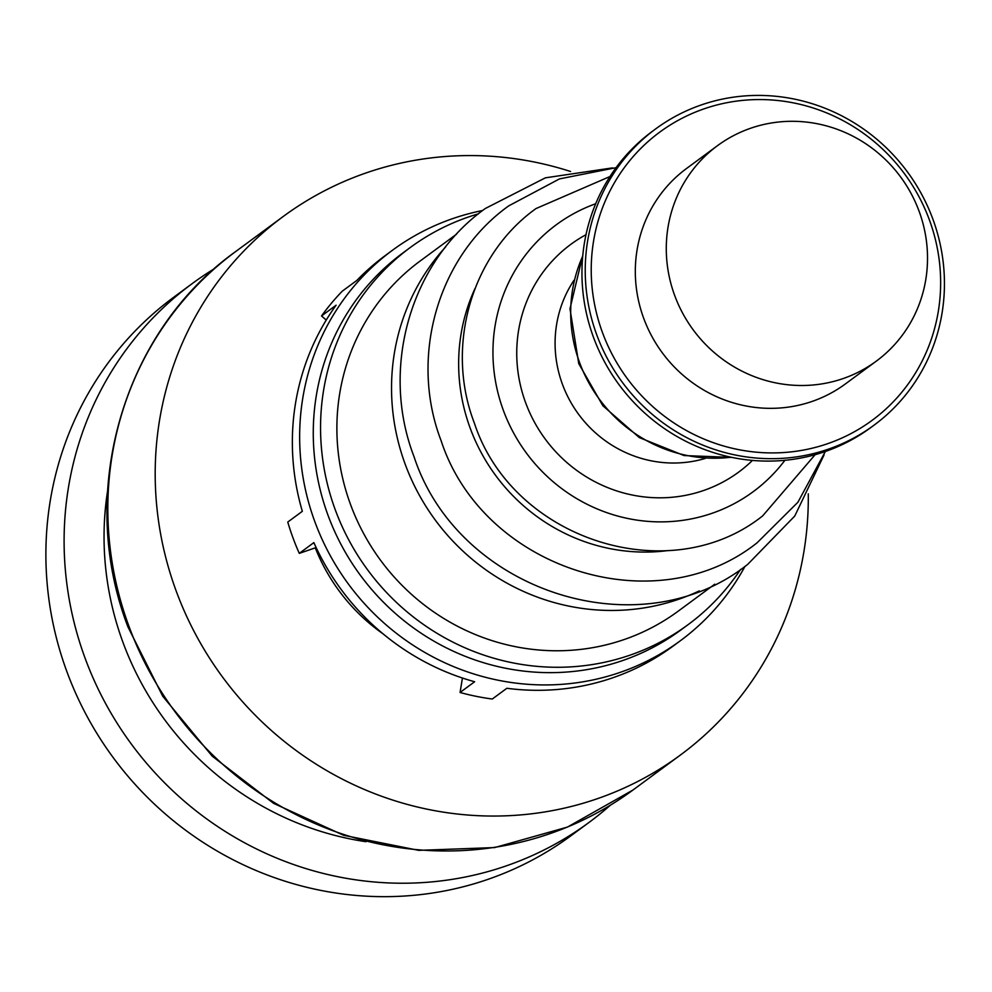<?xml version="1.0" encoding="UTF-8"?>
<svg xmlns="http://www.w3.org/2000/svg" width="992" height="992" viewBox="0 0 992 992"><rect width="100%" height="100%" fill="white"/><g stroke="black" fill="none" stroke-linecap="round" stroke-linejoin="round"><path stroke-width="1.49" d="M445.656 246.909A217.484 209.374 53.6 0 0 428.668 510.595A217.484 209.374 53.6 0 0 678.664 599.28A217.484 209.374 53.6 0 0 699.323 590.885M456.618 234.124L420.062 261.07A217.484 209.374 53.6 0 0 363.593 533.473A217.484 209.374 53.6 0 0 624.018 639.592A217.484 209.374 53.6 0 0 678.23 611.146L714.773 584.189M478.404 213.838A234.211 225.469 53.6 0 0 468.522 216.975A234.211 225.469 53.6 0 0 410.142 247.603A234.211 225.469 53.6 0 0 349.32 540.962A234.211 225.469 53.6 0 0 629.771 655.241A234.211 225.469 53.6 0 0 688.15 624.613A234.211 225.469 53.6 0 0 740.59 569.371M410.142 247.603L402.851 252.985A234.211 225.469 53.6 0 0 342.029 546.332A234.211 225.469 53.6 0 0 622.48 660.61A234.211 225.469 53.6 0 0 680.872 629.982L688.15 624.613M315.282 547.857A184.028 177.159 53.6 0 0 383.135 633.9M570.561 171.492A334.589 322.102 53.6 0 0 366.569 172.769A334.589 322.102 53.6 0 0 283.166 216.529A334.589 322.102 53.6 0 0 196.28 635.599A334.589 322.102 53.6 0 0 596.924 798.858A334.589 322.102 53.6 0 0 680.326 755.098A334.589 322.102 53.6 0 0 808.282 493.842M107.545 491.226A301.134 289.9 53.6 0 0 365.998 841.7M214.594 268.559A334.589 322.102 53.6 0 0 192.076 283.7A334.589 322.102 53.6 0 0 105.189 702.77A334.589 322.102 53.6 0 0 505.833 866.028A334.589 322.102 53.6 0 0 589.236 822.269A334.589 322.102 53.6 0 0 610.353 805.219M192.076 283.7L173.86 297.129A334.589 322.102 53.6 0 0 86.974 716.199A334.589 322.102 53.6 0 0 487.618 879.47A334.589 322.102 53.6 0 0 571.02 835.698L589.236 822.269M585.999 234.695A141.459 136.189 53.6 0 0 525.611 402.665A141.459 136.189 53.6 0 0 752.457 460.412M573.946 280.364A117.106 112.741 53.6 0 0 562.427 384.251A117.106 112.741 53.6 0 0 705.262 458.428M655.613 128.935L652.339 131.353A184.028 177.159 53.6 0 0 604.55 361.844A184.028 177.159 53.6 0 0 824.91 451.645A184.028 177.159 53.6 0 0 870.778 427.577L874.064 425.159A184.028 177.159 53.6 0 0 921.841 194.668A184.028 177.159 53.6 0 0 701.493 104.867A184.028 177.159 53.6 0 0 655.613 128.935A184.028 177.159 53.6 0 0 607.836 359.426A184.028 177.159 53.6 0 0 828.184 449.227A184.028 177.159 53.6 0 0 874.064 425.159M704.308 108.76A179.006 172.323 53.6 0 0 602.454 332.518A179.006 172.323 53.6 0 0 827.551 443.722A179.006 172.323 53.6 0 0 929.417 219.964A179.006 172.323 53.6 0 0 704.308 108.76M717.464 145.688L686.501 168.528A133.833 128.848 53.6 0 0 651.744 336.152A133.833 128.848 53.6 0 0 812.002 401.462A133.833 128.848 53.6 0 0 845.37 383.954L876.333 361.113A133.833 128.848 53.6 0 0 911.09 193.49A133.833 128.848 53.6 0 0 750.832 128.179A133.833 128.848 53.6 0 0 717.464 145.688A133.833 128.848 53.6 0 0 682.719 313.311A133.833 128.848 53.6 0 0 842.977 378.622A133.833 128.848 53.6 0 0 876.333 361.113M482.62 210.515A242.581 233.529 53.6 0 0 392.423 250.282A242.581 233.529 53.6 0 0 314.861 521.767A242.581 233.529 53.6 0 0 680.363 640.745L673.084 646.114A242.581 233.529 -126.4 0 1 506.862 688.274L492.28 699.025A242.581 233.529 -126.4 0 1 460.065 692.478L474.635 681.74A242.581 233.529 -126.4 0 1 313.856 542.612L299.286 553.362A242.581 233.529 -126.4 0 1 293 537.887A242.581 233.529 -126.4 0 1 287.767 522.052L302.337 511.314A242.581 233.529 -126.4 0 1 336.102 305.214L321.532 315.964L326.256 320.056M680.363 640.745A242.581 233.529 53.6 0 0 745.004 566.32M321.532 315.964A242.581 233.529 -126.4 0 1 342.24 291.202L356.81 280.463A242.581 233.529 -126.4 0 1 385.132 255.651L392.423 250.282M462.433 678.02L460.065 692.478M299.286 553.362L316.126 547.559M595.696 203.732A165.838 159.65 53.6 0 0 503.353 410.328A165.838 159.65 53.6 0 0 632.474 519.386A165.838 159.65 53.6 0 0 784.895 460.3M475.019 288.498A184.202 177.32 53.6 0 0 470.196 428.184A184.202 177.32 53.6 0 0 668.261 550.535M235.798 251.46A334.589 322.102 53.6 0 0 128.811 625.927A334.589 322.102 53.6 0 0 549.556 833.788A334.589 322.102 53.6 0 0 632.958 790.029L567.399 827.105L494.661 847.577L418.723 850.355L343.678 835.314L273.581 803.334L212.189 756.127L162.762 696.272L127.968 626.956C76.434 493.26 122.301 332.407 235.798 251.46L283.166 216.529M582.726 256.085A142.203 136.896 53.6 0 0 579.601 362.576A142.203 136.896 53.6 0 0 731.054 457.225M815.139 454.683L762.662 515.89C669.067 590.463 512.38 539.437 474.337 423.014C444.924 346.729 471.126 254.832 536.015 208.556L609.993 176.514M825.369 451.484L797.903 502.25L757.156 542.748C654.633 624.452 482.893 568.515 441.18 440.882C408.94 357.256 437.646 256.568 508.735 205.865L559.463 178.907L616.082 167.673M824.079 454.906L794.766 516.026L747.757 564.324C639.505 650.603 458.106 591.517 414.024 456.667C379.973 368.342 410.291 262.012 485.348 208.481L545.377 177.841L612.424 167.896M632.958 790.029L680.326 755.098M731.922 457.399L684.108 455.564L639.356 437.608L602.851 405.728L578.758 363.618L569.978 308.76L582.812 255.204"/></g></svg>
